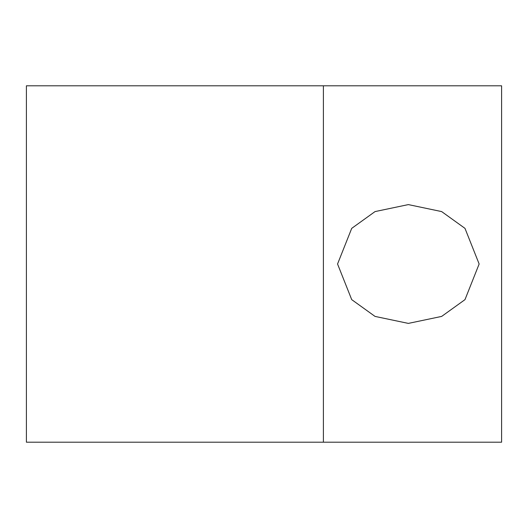 <?xml version="1.0" encoding="UTF-8"?>
<svg xmlns="http://www.w3.org/2000/svg" width="528" height="528" viewBox="0 0 528 528"><rect width="100%" height="100%" fill="white"/><g stroke="black" fill="none" stroke-linecap="round" stroke-linejoin="round"><path stroke-width="0.79" d="M479.14 264L464.983 228.36L441.659 211.589L408.349 204.6L375.038 211.589L351.714 228.36L337.557 264L351.714 299.64L375.038 316.411L408.349 323.4L441.659 316.411L464.983 299.64L479.14 264M323.4 442.2L26.4 442.2L26.4 85.8L501.6 85.8L501.6 442.2L323.4 442.2L323.4 85.8"/></g></svg>
